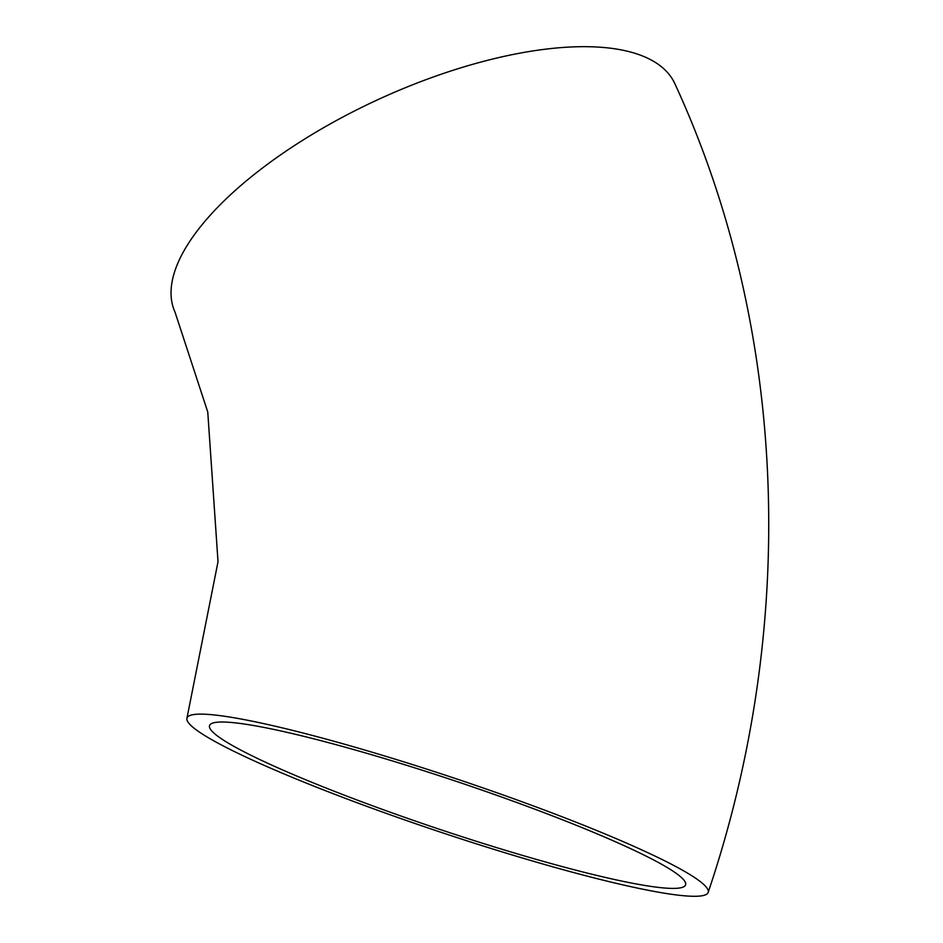 <?xml version="1.0" encoding="UTF-8"?>
<svg xmlns="http://www.w3.org/2000/svg" width="943" height="943" viewBox="0 0 943 943"><rect width="100%" height="100%" fill="white"/><g stroke="black" fill="none" stroke-linecap="round" stroke-linejoin="round"><path stroke-width="1.41" d="M186.985 718.012L218.022 561.71L207.766 412.056L175.103 312.345A274.79 109.034 -24.6 0 1 345.185 115.8A274.79 109.034 -24.6 0 1 652.58 60.765A274.79 109.034 -24.6 0 1 674.87 83.715C788.065 328.954 798.521 625.315 708.169 892.396A274.79 27.795 -161.5 0 0 682.708 870.33A274.79 27.795 -161.5 0 0 394.115 758.856A274.79 27.795 -161.5 0 0 186.985 718.012A274.79 27.795 -161.5 0 0 438.754 831.561A274.79 27.795 -161.5 0 0 708.169 892.396M662.328 864.684A250.979 25.378 18.5 0 1 685.585 884.84A250.979 25.378 18.5 0 1 439.521 829.286A250.979 25.378 18.5 0 1 209.57 725.58A250.979 25.378 18.5 0 1 398.748 762.875A250.979 25.378 18.5 0 1 662.328 864.684"/></g></svg>
